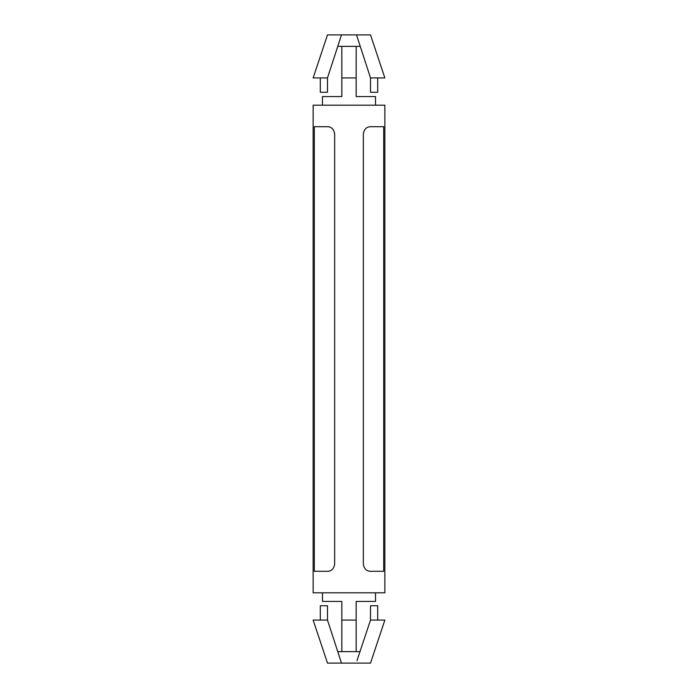 <?xml version="1.0" encoding="UTF-8"?>
<svg xmlns="http://www.w3.org/2000/svg" width="698" height="698" viewBox="0 0 698 698"><rect width="100%" height="100%" fill="white"/><g stroke="black" fill="none" stroke-linecap="round" stroke-linejoin="round"><path stroke-width="1.05" d="M356.521 34.9L370.516 34.9L384.86 77.932L370.516 77.932L356.521 34.9L327.484 34.9L313.14 77.932L327.484 77.932L341.479 34.9M359.994 46.373L338.007 46.373M322.467 105.18L322.467 96.568L341.828 96.568L341.828 77.932L356.172 77.932L356.172 96.568L375.533 96.568L375.533 105.18M377.688 77.932L377.688 92.267L370.516 92.267L370.516 77.932M341.828 77.932L341.828 46.373M356.172 77.932L356.172 46.373M320.312 620.068L320.312 605.733L327.484 605.733L327.484 620.068L313.14 620.068L327.484 663.1L370.516 663.1L384.86 620.068L370.516 620.068L370.516 605.733L377.688 605.733L377.688 620.068M341.479 663.1L327.484 620.068M356.975 660.683L370.516 620.068M375.533 592.82L375.533 601.432L356.172 601.432L356.172 651.627M356.172 620.068L341.828 620.068L341.828 651.627M322.467 592.82L322.467 601.432L341.828 601.432L341.828 620.068M383.699 571.304L383.699 126.696L370.516 126.696C366.485 126.827 364.094 129.217 363.344 133.859L363.344 564.141C364.103 568.791 366.494 571.182 370.516 571.304L383.699 571.304M314.301 571.304L314.301 126.696L327.484 126.696C331.515 126.827 333.906 129.217 334.656 133.859L334.656 564.141C333.897 568.791 331.506 571.182 327.484 571.304L314.301 571.304M313.14 105.18L384.86 105.18L384.86 592.82L313.14 592.82L313.14 105.18M338.007 651.627L359.994 651.627M327.484 77.932L327.484 92.267L320.312 92.267L320.312 77.932"/></g></svg>
